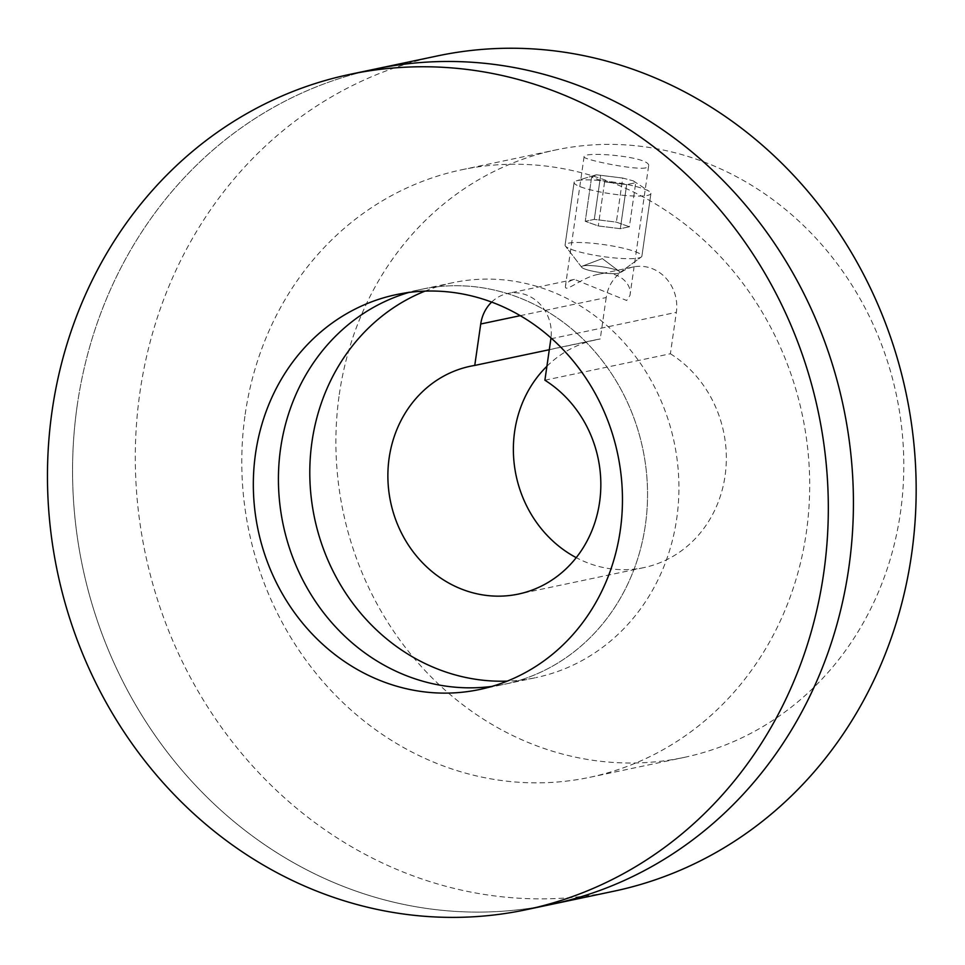 <?xml version="1.0" encoding="UTF-8"?>
<svg xmlns="http://www.w3.org/2000/svg" width="965" height="965" viewBox="0 0 965 965"><rect width="100%" height="100%" fill="white"/><g stroke="black" fill="none" stroke-linecap="round" stroke-linejoin="round"><path stroke-width="0.72" stroke-dasharray="4.83 3.62" d="M77.224 405.409A426.856 388.738 78.1 0 1 374.915 69.106A426.856 388.738 78.1 0 0 77.224 405.409A426.856 388.738 78.1 0 0 551.063 904.458A426.856 388.738 78.1 0 1 77.224 405.409M396.265 294.627L421.355 289.331A201.794 183.76 78.1 0 0 408.907 292.455A201.794 183.76 78.1 0 1 421.355 289.331A201.794 183.76 78.1 0 1 642.799 448.858A201.794 183.76 78.1 0 1 504.623 684.221A201.794 183.76 78.1 0 1 491.981 686.392A201.794 183.76 78.1 0 0 504.623 684.221L535.997 677.611A201.794 183.76 78.1 0 1 507.252 681.121M339.282 394.528A310.441 282.721 78.1 0 1 555.792 149.937A310.441 282.721 78.1 0 1 896.485 395.373A310.441 282.721 78.1 0 1 683.908 757.465A310.441 282.721 78.1 0 1 339.282 394.528M544.899 380.222L670.385 353.757L676.356 312.334A38.805 35.343 78.1 0 0 633.281 266.967L598.035 274.398C618.215 269.066 632.702 284.458 629.952 295.495L626.659 300.489L574.416 279.38C568.855 280.972 565.864 283.252 565.43 286.195C564.38 293.734 581.485 277.51 598.035 274.398M520.256 315.664L606.213 297.546A38.805 35.343 78.1 0 1 633.281 266.967M606.213 297.546L600.242 338.968A116.415 106.017 78.1 0 0 595.827 339.789L470.341 366.254M670.385 353.757A116.415 106.017 78.1 0 1 725.391 473.477A116.415 106.017 78.1 0 1 643.872 567.613A116.415 106.017 78.1 0 1 576.238 557.649M546.914 366.254A116.415 106.017 78.1 0 1 595.827 339.789M613.812 891.226A426.856 388.738 78.1 0 1 139.961 392.176A426.856 388.738 78.1 0 1 437.664 55.873M549.302 349.716L600.242 338.968M245.17 414.371A310.441 282.721 78.1 0 1 461.68 169.78A310.441 282.721 78.1 0 1 802.373 415.215A310.441 282.721 78.1 0 1 589.784 777.308A310.441 282.721 78.1 0 1 245.17 414.371M645.754 167.922C633.824 170.274 581.726 159.225 584.078 156.8C582.884 150.854 652.002 156.668 648.601 166.101L645.754 167.922M491.655 302.081A38.805 35.343 78.1 0 1 507.795 293.432A38.805 35.343 78.1 0 1 550.979 337.943M425.01 291.116A201.794 183.76 78.1 0 1 452.73 282.721A201.794 183.76 78.1 0 1 674.173 442.247A201.794 183.76 78.1 0 1 535.997 677.611M452.73 282.721L421.355 289.331A201.794 183.76 78.1 0 1 642.799 448.858A201.794 183.76 78.1 0 1 504.623 684.221L479.533 689.517M577.444 180.588A38.805 5.983 -171.8 0 1 614.922 182.301A38.805 5.983 -171.8 0 1 649.276 191.396A38.805 5.983 -171.8 0 1 650.917 193.519A38.805 5.983 -171.8 0 1 611.665 193.905A38.805 5.983 -171.8 0 1 574.103 182.445A38.805 5.983 -171.8 0 1 576.286 180.877A38.805 5.983 -171.8 0 1 577.444 180.588A38.805 5.983 -171.8 0 1 614.922 182.301A38.805 5.983 -171.8 0 1 649.276 191.396A38.805 5.983 -171.8 0 1 650.917 193.519A38.805 5.983 -171.8 0 1 611.665 193.905A38.805 5.983 -171.8 0 1 574.103 182.445A38.805 5.983 -171.8 0 1 576.286 180.877A38.805 5.983 -171.8 0 1 577.444 180.588M596.346 174.798L622.727 178.055L633.245 180.853L635.73 182.711L629.385 226.775L616.37 222.131L594.307 219.381L585.26 221.299L598.264 225.943L620.326 228.693L629.385 226.775L616.37 222.131L594.307 219.381L585.26 221.299L598.264 225.943L620.326 228.693L629.385 226.775L635.73 182.711L626.671 184.617L604.609 181.878L591.605 177.222L596.346 174.798L600.664 175.316L594.307 219.381L600.664 175.316L622.727 178.055L616.37 222.131L622.727 178.055L633.245 180.853L635.73 182.711L626.671 184.617L620.326 228.693L626.671 184.617L604.609 181.878L598.264 225.943L604.609 181.878L591.605 177.222L585.26 221.299L591.605 177.222L596.346 174.798M583.222 265.882A19.409 2.992 -171.8 0 1 602.377 266.798A19.409 2.992 -171.8 0 1 619.361 271.442A19.409 2.992 -171.8 0 1 619.663 272.769A19.409 2.992 -171.8 0 1 600.327 272.54A19.409 2.992 -171.8 0 1 581.714 267.305A19.409 2.992 -171.8 0 1 582.378 266.111A19.409 2.992 -171.8 0 1 583.222 265.882A19.409 2.992 -171.8 0 1 602.377 266.798A19.409 2.992 -171.8 0 1 619.361 271.442A19.409 2.992 -171.8 0 1 619.663 272.769A19.409 2.992 -171.8 0 1 600.327 272.54A19.409 2.992 -171.8 0 1 581.714 267.305A19.409 2.992 -171.8 0 1 582.378 266.111A19.409 2.992 -171.8 0 1 583.222 265.882M568.421 243.204A38.805 5.983 -171.8 0 1 611.931 245.894A38.805 5.983 -171.8 0 1 641.894 256.135A38.805 5.983 -171.8 0 1 641.291 256.992A38.805 5.983 -171.8 0 1 602.643 256.521A38.805 5.983 -171.8 0 1 565.418 246.063A38.805 5.983 -171.8 0 1 565.08 245.062A38.805 5.983 -171.8 0 1 568.421 243.204A38.805 5.983 -171.8 0 1 611.931 245.894A38.805 5.983 -171.8 0 1 641.894 256.135A38.805 5.983 -171.8 0 1 641.291 256.992A38.805 5.983 -171.8 0 1 602.643 256.521A38.805 5.983 -171.8 0 1 565.418 246.063A38.805 5.983 -171.8 0 1 565.08 245.062A38.805 5.983 -171.8 0 1 568.421 243.204M550.87 338.799L676.356 312.334M643.872 567.613L518.386 594.078M589.784 777.308L683.908 757.465M461.68 169.78L555.792 149.937M584.078 156.8L565.43 286.195M648.601 166.101L629.952 295.495M574.416 279.38L507.795 293.432M595.707 174.967L576.286 180.877L595.707 174.967M633.245 180.853L649.276 191.396L633.245 180.853M602.341 258.608L582.378 266.111L602.341 258.608L619.361 271.442L602.341 258.608M641.894 256.135L650.917 193.519L641.894 256.135M565.08 245.062L574.103 182.445L565.08 245.062M619.663 272.769L641.291 256.992L619.663 272.769M581.714 267.305L565.418 246.063L581.714 267.305"/><path stroke-width="1.45" d="M349.825 74.389L374.915 69.106A426.856 388.738 78.1 0 1 843.362 406.567A426.856 388.738 78.1 0 1 551.063 904.458L613.812 891.226A426.856 388.738 78.1 0 0 906.111 393.346A426.856 388.738 78.1 0 0 437.664 55.873L374.915 69.106A426.856 388.738 78.1 0 1 843.362 406.567A426.856 388.738 78.1 0 1 551.063 904.458L525.973 909.754A426.856 388.738 78.1 0 1 52.122 410.704A426.856 388.738 78.1 0 1 349.825 74.389A426.856 388.738 78.1 0 1 818.26 411.862A426.856 388.738 78.1 0 1 525.973 909.754M280.622 448.315A201.794 183.76 78.1 0 1 408.907 292.455A201.794 183.76 78.1 0 0 280.622 448.315A201.794 183.76 78.1 0 0 491.981 686.392A201.794 183.76 78.1 0 1 280.622 448.315M255.532 453.61A201.794 183.76 78.1 0 1 396.265 294.627A201.794 183.76 78.1 0 1 617.709 454.153A201.794 183.76 78.1 0 1 479.533 689.517A201.794 183.76 78.1 0 1 255.532 453.61M576.238 557.649A116.415 106.017 78.1 0 1 546.914 366.254M491.655 302.081A38.805 35.343 78.1 0 0 480.727 323.999L474.756 365.433A116.415 106.017 78.1 0 0 470.341 366.254A116.415 106.017 78.1 0 0 390.62 502.041A116.415 106.017 78.1 0 0 518.386 594.078A116.415 106.017 78.1 0 0 599.892 499.942A116.415 106.017 78.1 0 0 544.899 380.222L550.87 338.799A38.805 35.343 78.1 0 0 550.979 337.943M474.756 365.433L549.302 349.716M507.252 681.121A201.794 183.76 78.1 0 1 311.997 441.693A201.794 183.76 78.1 0 1 425.01 291.116M480.727 323.999L520.256 315.664"/></g></svg>
